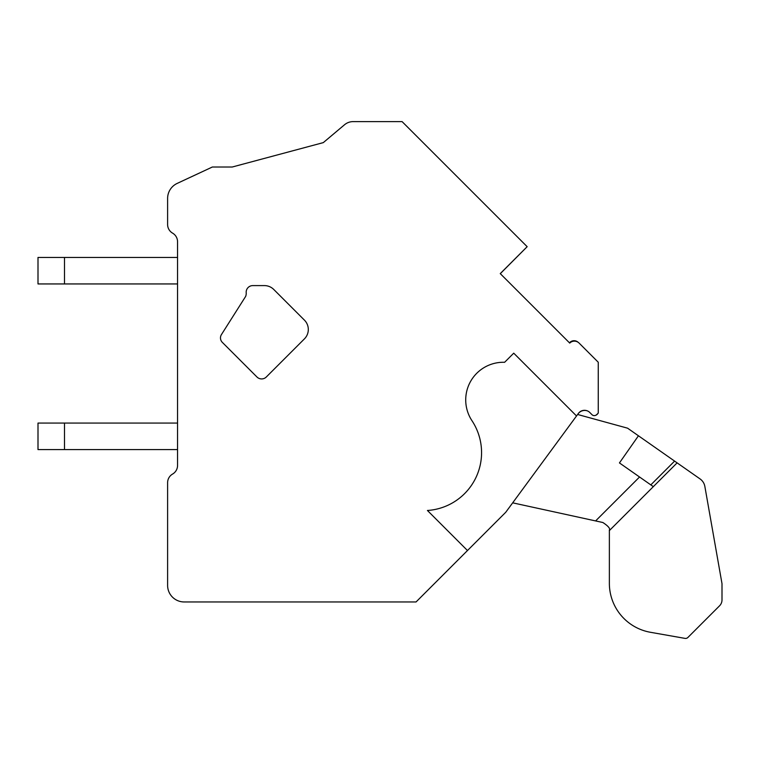 <?xml version="1.0" encoding="UTF-8"?>
<svg xmlns="http://www.w3.org/2000/svg" width="760" height="760" viewBox="0 0 760 760"><rect width="100%" height="100%" fill="white"/><g stroke="black" fill="none" stroke-linecap="round" stroke-linejoin="round"><path stroke-width="1.14" d="M467.476 550.534L427.433 510.483A57.969 57.969 0 0 0 471.96 420.679A37.648 37.648 0 0 1 504.611 362.292L513.731 353.172L576.526 415.967L505.751 512.259L416.052 601.958L184.167 601.958A16.558 16.558 0 0 1 167.608 585.39L167.608 482.676A9.937 9.937 0 0 1 172.577 474.069A9.937 9.937 0 0 0 177.545 465.462L177.545 241.737A9.937 9.937 0 0 0 172.577 233.13A9.937 9.937 0 0 1 167.608 224.523L167.608 198.427A16.558 16.558 0 0 1 177.175 183.416L212.325 167.019L232.208 167.019L323.304 142.614L344.555 124.735A13.252 13.252 0 0 1 353.096 121.619L402.097 121.619L527.164 246.686L500.251 273.609L502.987 276.345M576.526 415.967L578.427 413.383A7.533 7.533 0 0 1 589.827 412.519L591.954 414.647A3.316 3.316 0 0 0 596.572 414.713L598.253 413.117L598.253 362.235L579.111 343.092A6.621 6.621 0 0 0 569.734 343.092L500.251 273.609M266.313 376.988L304.427 338.874A13.252 13.252 0 0 0 304.427 320.131L273.771 289.474A13.252 13.252 0 0 0 264.394 285.599L252.795 285.599A6.621 6.621 0 0 0 246.192 292.762A8.132 8.132 0 0 1 245.632 296.428L221.454 334.562A6.279 6.279 0 0 0 222.319 342.361L256.947 376.988A6.621 6.621 0 0 0 266.313 376.988M64.505 449.578L64.505 423.073L38 423.073L38 449.578L177.545 449.578M64.505 423.073L177.545 423.073M64.505 283.945L64.505 257.44L38 257.44L38 283.945L177.545 283.945M64.505 257.44L177.545 257.44M609.339 529.938L609.368 530.594L677.112 462.859L674.595 461.101L700.083 478.942A11.59 11.59 0 0 1 704.852 486.428L721.952 583.395A3.316 3.316 0 0 1 722 583.965L722 599.934A8.284 8.284 0 0 1 719.577 605.786L687.904 637.459A3.316 3.316 0 0 1 684.988 638.381L650.427 632.282A49.685 49.685 0 0 1 609.368 583.347L609.368 530.594C610.575 528.817 608.399 526.119 602.851 522.51L512.677 502.835M602.851 522.51L595.612 520.923L639.549 476.995L653.325 486.647L650.817 484.889L674.595 461.101L627.589 428.184L577.619 414.476M638.447 435.784L619.447 462.925L650.817 484.889M500.298 273.657L526.87 246.981M167.608 198.427L167.608 224.523A9.937 9.937 0 0 0 172.577 233.13M177.545 465.462A9.937 9.937 0 0 1 172.577 474.069M167.608 585.39L167.608 482.676M416.052 601.958L184.167 601.958M578.142 413.763A8.17 8.17 0 0 1 587.271 410.837M597.806 413.535A3.8 3.8 0 0 1 595.821 415.235M569.468 342.827A6.042 6.042 0 0 1 578.16 342.313M232.208 167.019L323.304 142.614L339.748 128.773"/></g></svg>
